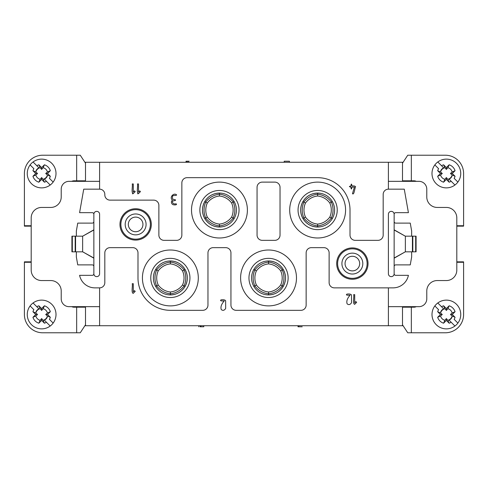 <?xml version="1.0" encoding="UTF-8"?>
<svg xmlns="http://www.w3.org/2000/svg" width="488" height="488" viewBox="0 0 488 488"><rect width="100%" height="100%" fill="white"/><g stroke="black" fill="none" stroke-linecap="round" stroke-linejoin="round"><path stroke-width="0.73" d="M394.145 214.232A1.568 1.568 0 0 1 395.707 212.664L408.413 212.664L404.271 189.167L388.399 189.167L388.399 181.335L388.399 189.167A5.222 5.222 0 0 0 383.178 194.389L383.178 235.124A5.222 5.222 0 0 1 377.956 240.346L355.233 240.346A5.222 5.222 0 0 1 350.012 235.124L350.012 210.054A32.379 32.379 0 0 0 317.633 177.675L187.075 177.675A5.222 5.222 0 0 0 181.853 182.896L181.853 235.124A5.222 5.222 0 0 1 176.632 240.346L164.096 240.346A5.222 5.222 0 0 1 158.874 235.124L158.874 205.356A5.222 5.222 0 0 0 153.653 200.135L110.044 200.135A5.222 5.222 0 0 1 104.822 194.907L104.822 194.389A5.222 5.222 0 0 0 99.601 189.167L83.729 189.167L79.587 212.664L92.293 212.664A1.568 1.568 0 0 1 93.855 214.232L93.855 273.768A1.568 1.568 0 0 1 92.293 275.336L79.587 275.336A15.665 15.665 0 0 0 94.934 287.865L99.601 287.865A5.222 5.222 0 0 0 104.822 282.644L104.822 252.875A5.222 5.222 0 0 1 110.044 247.654L132.767 247.654A5.222 5.222 0 0 1 137.988 252.875L137.988 277.946A32.379 32.379 0 0 0 170.367 310.325L202.746 310.325A5.222 5.222 0 0 0 207.967 305.104L207.967 252.875A5.222 5.222 0 0 1 213.189 247.654L225.724 247.654A5.222 5.222 0 0 1 230.946 252.875L230.946 305.104A5.222 5.222 0 0 0 236.168 310.325L300.925 310.325A5.222 5.222 0 0 0 306.147 305.104L306.147 252.875A5.222 5.222 0 0 1 311.368 247.654L323.904 247.654A5.222 5.222 0 0 1 329.125 252.875L329.125 282.644A5.222 5.222 0 0 0 334.347 287.865L393.066 287.865A15.665 15.665 0 0 0 408.413 275.336L395.707 275.336A1.568 1.568 0 0 1 394.145 273.768A2.873 2.873 0 0 1 391.272 276.641A2.873 2.873 0 0 1 388.399 273.768L388.399 214.232A2.873 2.873 0 0 1 391.272 211.359A2.873 2.873 0 0 1 394.145 214.232L394.145 273.768M409.81 180.81L409.81 181.335M409.81 306.665L409.81 307.19M78.19 306.665L78.19 307.19M78.19 180.81L78.19 181.335M394.145 257.835A1.568 1.549 90 0 0 394.829 257.627L405.29 251.832L394.145 258.195M394.145 266.454A1.568 1.568 0 0 1 395.707 264.886L410.255 264.886L411.64 257.054L411.64 251.832L405.29 251.832M93.855 229.805L82.71 236.168L93.171 230.373A1.568 1.549 -90 0 1 93.855 230.165M82.71 236.168L71.925 236.168L71.925 251.832L82.71 251.832L93.855 258.195M82.71 251.832L93.171 257.627A1.568 1.549 -90 0 0 93.855 257.835M416.075 236.168L416.075 251.832L412.421 251.832L412.421 236.168L416.075 236.168L416.075 251.832L416.075 236.168L415.685 236.168L415.685 251.832L416.075 251.832M285.517 277.946A16.97 16.97 0 0 0 268.546 260.97A16.97 16.97 0 0 0 251.57 277.946A16.97 16.97 0 0 0 268.546 294.917A16.97 16.97 0 0 0 285.517 277.946M267.558 294.886L268.546 294.917L268.546 291.995A17.049 16.842 -30 0 0 280.71 284.968A17.049 16.842 -90 0 0 280.71 270.919A17.049 16.842 -150 0 0 268.546 263.898A17.049 16.842 150 0 0 256.377 270.919A17.049 16.842 90 0 0 256.377 284.968A17.049 16.842 30 0 0 268.546 291.995M283.241 269.461L282.277 270.017A19.441 19.203 -150 0 0 268.546 262.087L268.546 260.97C274.951 261.196 279.85 264.026 283.241 269.461C286.255 275.116 286.255 280.777 283.241 286.432C279.85 291.867 274.951 294.697 268.546 294.917M332.334 218.539L331.364 217.984A19.441 19.203 -90 0 0 331.364 202.13A19.441 19.203 -150 0 0 317.633 194.2A19.441 19.203 150 0 0 303.902 202.13A19.441 19.203 90 0 0 303.902 217.984A19.441 19.203 30 0 0 317.633 225.913A19.441 19.203 -30 0 0 331.364 217.984L329.803 217.081A17.049 16.842 -90 0 0 329.803 203.032A17.049 16.842 -150 0 0 317.633 196.005A17.049 16.842 150 0 0 305.47 203.032A17.049 16.842 90 0 0 305.47 217.081A17.049 16.842 30 0 0 317.633 224.102A17.049 16.842 -30 0 0 329.803 217.081M332.334 201.568L329.803 203.032M318.621 193.114L317.633 193.083C311.234 193.303 306.33 196.133 302.938 201.568C299.925 207.223 299.925 212.884 302.938 218.539C306.33 223.974 311.234 226.804 317.633 227.03L317.633 224.102M317.633 193.083L317.633 196.005M302.938 201.568L305.47 203.032M302.938 218.539L305.47 217.081M187.337 277.946A16.97 16.97 0 0 0 170.367 260.97A16.97 16.97 0 0 0 153.391 277.946A16.97 16.97 0 0 0 170.367 294.917A16.97 16.97 0 0 0 187.337 277.946M185.062 269.461L184.098 270.017A19.441 19.203 -150 0 0 170.367 262.087L170.367 260.97C176.766 261.196 181.67 264.026 185.062 269.461C188.075 275.116 188.075 280.777 185.062 286.432C181.67 291.867 176.766 294.697 170.367 294.917L170.367 291.995A17.049 16.842 -30 0 0 182.53 284.968A17.049 16.842 -90 0 0 182.53 270.919A17.049 16.842 -150 0 0 170.367 263.898A17.049 16.842 150 0 0 158.197 270.919A17.049 16.842 90 0 0 158.197 284.968A17.049 16.842 30 0 0 170.367 291.995M234.155 218.539L233.185 217.984A19.441 19.203 -90 0 0 233.185 202.13A19.441 19.203 -150 0 0 219.454 194.2A19.441 19.203 150 0 0 205.722 202.13A19.441 19.203 90 0 0 205.722 217.984A19.441 19.203 30 0 0 219.454 225.913A19.441 19.203 -30 0 0 233.185 217.984L231.623 217.081A17.049 16.842 -90 0 0 231.623 203.032A17.049 16.842 -150 0 0 219.454 196.005A17.049 16.842 150 0 0 207.29 203.032A17.049 16.842 90 0 0 207.29 217.081A17.049 16.842 30 0 0 219.454 224.102A17.049 16.842 -30 0 0 231.623 217.081M234.155 201.568L231.623 203.032M220.442 193.114L219.454 193.083C213.049 193.303 208.15 196.133 204.759 201.568C201.745 207.223 201.745 212.884 204.759 218.539C208.15 223.974 213.049 226.804 219.454 227.03L219.454 224.102M204.759 201.568L207.29 203.032M204.759 218.539L207.29 217.081M219.454 193.083L219.454 196.005M402.496 181.335L402.496 162.272L99.601 162.272L99.601 181.335L69.052 181.335A7.832 7.832 0 0 0 61.22 189.167L61.22 196.999A10.443 10.443 0 0 1 50.77 207.443L41.633 207.443A10.443 10.443 0 0 0 31.189 217.886L31.189 270.114A10.443 10.443 0 0 0 41.633 280.557L50.77 280.557A10.443 10.443 0 0 1 61.22 291L61.22 298.833A7.832 7.832 0 0 0 69.052 306.665L99.601 306.665L99.601 325.728L402.496 325.728L402.496 306.665M99.601 325.728L85.504 325.728L85.504 306.665M403.106 325.728L402.496 325.728M84.894 325.728L85.504 325.728M85.504 181.335L85.504 162.272L84.894 162.272M85.504 162.272L99.601 162.272M402.496 162.272L403.106 162.272M388.399 306.665L388.399 325.728L388.399 287.865L388.399 306.665L418.948 306.665A7.832 7.832 0 0 0 426.78 298.833L426.78 291A10.443 10.443 0 0 1 437.23 280.557L446.368 280.557A10.443 10.443 0 0 0 456.811 270.114L456.811 217.886A10.443 10.443 0 0 0 446.368 207.443L437.23 207.443A10.443 10.443 0 0 1 426.78 196.999L426.78 189.167A7.832 7.832 0 0 0 418.948 181.335L388.399 181.335L388.399 162.272L388.399 181.335M137.653 193.779L138.403 193.657L140.446 191.613L139.708 190.881L138.507 192.083L138.507 183.946L137.463 183.946C138.012 186.874 136.317 192.62 138.403 193.657M132.431 193.779L133.181 193.657L135.225 191.613L134.487 190.881L133.285 192.083L133.285 183.946L132.242 183.946C132.791 186.874 131.095 192.62 133.181 193.657M280.033 235.124A5.222 5.222 0 0 1 274.811 240.346L262.276 240.346A5.222 5.222 0 0 1 257.054 235.124L257.054 187.337A5.222 5.222 0 0 1 262.276 182.115L274.811 182.115A5.222 5.222 0 0 1 280.033 187.337L280.033 235.124M394.145 229.805L405.29 236.168L394.829 230.373A1.568 1.549 90 0 0 394.145 230.165M394.145 221.546A1.568 1.568 0 0 0 395.707 223.114L410.255 223.114L411.64 230.946L411.64 236.168L405.29 236.168M93.855 214.232A2.873 2.873 0 0 1 96.728 211.359A2.873 2.873 0 0 1 99.601 214.232L99.601 273.768A2.873 2.873 0 0 1 96.728 276.641A2.873 2.873 0 0 1 93.855 273.768M99.601 181.335L99.601 189.167M99.601 287.865L99.601 306.665M76.36 236.168L76.36 230.946L77.745 223.114L92.293 223.114A1.568 1.568 0 0 0 93.855 221.546M93.855 266.454A1.568 1.568 0 0 0 92.293 264.886L77.745 264.886L76.36 257.054L76.36 251.832M268.546 305.885A27.938 27.938 0 0 1 244.348 263.978A27.938 27.938 0 0 1 292.739 263.978A27.938 27.938 0 0 1 268.546 305.885M288.127 277.946A19.581 19.581 0 0 1 258.756 294.904A19.581 19.581 0 0 1 258.756 260.982A19.581 19.581 0 0 1 288.127 277.946M317.633 182.115A27.938 27.938 0 0 1 341.832 224.023A27.938 27.938 0 0 1 293.44 224.023A27.938 27.938 0 0 1 317.633 182.115M298.052 210.054A19.581 19.581 0 0 1 327.43 193.096A19.581 19.581 0 0 1 327.43 227.018A19.581 19.581 0 0 1 298.052 210.054M300.663 210.054A16.97 16.97 0 0 0 317.633 227.03A16.97 16.97 0 0 0 334.609 210.054A16.97 16.97 0 0 0 317.633 193.083A16.97 16.97 0 0 0 300.663 210.054M219.454 182.115A27.938 27.938 0 0 1 243.652 224.023A27.938 27.938 0 0 1 195.261 224.023A27.938 27.938 0 0 1 219.454 182.115M199.873 210.054A19.581 19.581 0 0 1 229.244 193.096A19.581 19.581 0 0 1 229.244 227.018A19.581 19.581 0 0 1 199.873 210.054M202.483 210.054A16.97 16.97 0 0 0 219.454 227.03A16.97 16.97 0 0 0 236.43 210.054A16.97 16.97 0 0 0 219.454 193.083A16.97 16.97 0 0 0 202.483 210.054M170.367 305.885A27.938 27.938 0 0 1 146.168 263.978A27.938 27.938 0 0 1 194.559 263.978A27.938 27.938 0 0 1 170.367 305.885M189.948 277.946A19.581 19.581 0 0 1 160.57 294.904A19.581 19.581 0 0 1 160.57 260.982A19.581 19.581 0 0 1 189.948 277.946M352.366 247.916A15.665 15.665 0 0 1 365.933 271.419A15.665 15.665 0 0 1 338.794 271.419A15.665 15.665 0 0 1 352.366 247.916M352.366 248.831A14.756 14.756 0 0 1 365.14 270.962A14.756 14.756 0 0 1 339.587 270.962A14.756 14.756 0 0 1 352.366 248.831M352.366 253.138A10.443 10.443 180 0 1 361.407 268.809A10.443 10.443 180 0 1 343.32 268.809A10.443 10.443 180 0 1 352.366 253.138M352.366 256.273A7.314 7.314 180 0 1 358.698 267.241A7.314 7.314 180 0 1 346.035 267.241A7.314 7.314 180 0 1 352.366 256.273M135.633 240.084A15.665 15.665 0 0 1 122.067 216.581A15.665 15.665 0 0 1 149.206 216.581A15.665 15.665 0 0 1 135.633 240.084M135.633 239.169A14.756 14.756 0 0 1 122.86 217.038A14.756 14.756 0 0 1 148.413 217.038A14.756 14.756 0 0 1 135.633 239.169M135.633 234.862A10.443 10.443 0 0 1 126.593 219.191A10.443 10.443 0 0 1 144.68 219.191A10.443 10.443 0 0 1 135.633 234.862M135.633 231.727A7.314 7.314 0 0 1 129.302 220.759A7.314 7.314 0 0 1 141.965 220.759A7.314 7.314 0 0 1 135.633 231.727M355.917 301.596L354.715 302.798L354.715 294.654L353.672 294.654C354.221 297.589 352.525 303.335 354.611 304.372L356.649 302.328L355.917 301.596M355.581 186.697C354.91 185.965 353.696 185.739 351.94 186.032C351.592 183.482 351.244 183.482 350.896 186.032C348.932 186.379 348.932 186.727 350.896 187.075C351.244 189.625 351.592 189.625 351.94 187.075L354.386 187.075L352.476 193.712C354.178 195.243 354.599 188.667 355.581 186.697M347.12 303.817C348.731 305.134 350.207 304.762 351.531 302.706L351.494 294.959C350.683 294.038 349.146 293.764 346.883 294.136C345.12 295.454 348.865 295.209 350.122 295.179C347.273 298.357 346.273 301.236 347.12 303.817M221.259 309.563C222.876 310.88 224.346 310.508 225.676 308.446L225.633 300.7C224.822 299.784 223.284 299.51 221.021 299.882C219.258 301.2 223.004 300.956 224.266 300.925C221.412 304.103 220.411 306.983 221.259 309.563M175.064 199.61C173.118 199.812 172.252 198.945 172.453 196.999C172.325 194.431 176.076 196.206 176.632 194.907C173.874 192.272 168.952 197.329 172.453 200.135C171.166 201.331 171.068 202.642 172.172 204.063C172.996 205.338 177.943 205.119 176.107 203.789C174.198 204.222 172.978 203.697 172.453 202.221C172.008 199.897 177.077 201.221 175.064 199.61M134.487 290.628L133.285 291.83L133.285 283.693L132.242 283.693C132.791 286.621 131.095 292.367 133.181 293.404L135.225 291.36L134.487 290.628M285.669 161.223L288.914 161.223L284.211 161.223L284.211 162.272M186.032 162.272L186.032 161.223L188.118 161.223L188.118 162.272M186.916 161.223L186.916 162.272M188.118 161.223L189.167 161.223L188.228 161.223L188.228 162.272M203.777 326.777L203.777 325.728L203.777 326.777L200.861 326.777L200.861 325.728M200.025 326.777C198.457 326.777 198.457 326.777 200.025 326.777L200.861 326.777L200.025 326.777L200.025 325.728M298.015 325.728L298.015 326.777L302.194 326.777L298.851 326.777L298.851 325.728M31.189 262.276L24.4 262.276L24.4 261.842L31.189 261.842M85.504 324.801L80.258 332.779L42.676 332.779A18.276 18.276 0 0 1 24.4 314.504L24.4 262.276M76.659 332.779L76.659 307.19L74.011 307.19A5.222 5.222 0 0 1 71.736 306.665M71.925 251.832L71.925 236.168L71.925 251.832L72.316 251.832L72.316 236.168L71.925 236.168M85.504 307.19L76.659 307.19M75.579 236.168L75.579 251.832M31.189 225.724L24.4 225.724L24.4 173.496A18.276 18.276 0 0 1 42.676 155.221L80.258 155.221L85.504 163.199M76.659 155.221L76.659 180.81L74.011 180.81A5.222 5.222 0 0 0 71.736 181.335M85.504 180.81L76.659 180.81M24.4 225.724L24.4 226.157L31.189 226.157M44.341 320.165L46.445 322.269A9.138 9.138 0 0 1 44.426 323.202L43.109 320.311A5.99 5.99 0 0 0 47.44 315.974L50.337 317.298A9.138 9.138 0 0 1 49.404 319.317L53.155 323.074A14.359 14.359 0 0 1 50.203 326.027L44.341 320.165A6.277 6.277 0 0 0 47.293 317.206M43.109 320.311L41.633 318.585L40.162 320.311L38.839 323.202A9.138 9.138 0 0 1 32.934 317.298L35.728 314.504L32.934 311.71A9.138 9.138 0 0 1 33.867 309.685L30.11 305.933A14.359 14.359 0 0 1 33.062 302.975L38.924 308.843A6.277 6.277 0 0 0 35.972 311.795M32.934 317.298L35.825 315.974A5.99 5.99 77.2 0 0 40.162 320.311M35.825 315.974L37.552 314.504L35.825 313.028L32.934 311.71M38.924 308.843L36.82 306.732A9.138 9.138 0 0 1 38.839 305.799L40.162 308.697A5.99 5.99 0 0 0 35.825 313.028M40.162 308.697L41.633 310.423L43.109 308.697L44.426 305.799A9.138 9.138 0 0 1 50.337 311.71L47.543 314.504L50.337 317.298M50.337 311.71L47.44 313.028A5.99 5.99 0 0 0 43.109 308.697M47.44 313.028L45.713 314.504L47.44 315.974M37.552 314.504L35.728 314.504M44.426 323.202L41.633 320.409L38.839 323.202M41.633 320.409L41.633 318.585M45.713 314.504L47.543 314.504M38.839 305.799L41.633 308.593L44.426 305.799M41.633 308.593L41.633 310.423M30.11 305.933A14.359 14.359 0 0 0 50.203 326.027M53.155 323.074A14.359 14.359 0 0 0 33.062 302.975M44.341 179.157L46.445 181.268A9.138 9.138 0 0 1 44.426 182.201L43.109 179.303A5.99 5.99 0 0 0 47.44 174.972L50.337 176.29A9.138 9.138 0 0 1 49.404 178.315L53.155 182.067A14.359 14.359 0 0 1 50.203 185.025L44.341 179.157A6.277 6.277 0 0 0 47.293 176.205M43.109 179.303L41.633 177.577L40.162 179.303L38.839 182.201A9.138 9.138 0 0 1 32.934 176.29L35.728 173.496L32.934 170.702A9.138 9.138 0 0 1 33.867 168.683L30.11 164.926A14.359 14.359 0 0 1 33.062 161.973L38.924 167.835A6.277 6.277 0 0 0 35.972 170.794M32.934 176.29L35.825 174.972A5.99 5.99 77.2 0 0 40.162 179.303M35.825 174.972L37.552 173.496L35.825 172.026L32.934 170.702M38.924 167.835L36.82 165.731A9.138 9.138 0 0 1 38.839 164.798L40.162 167.689A5.99 5.99 0 0 0 35.825 172.026M40.162 167.689L41.633 169.415L43.109 167.689L44.426 164.798A9.138 9.138 0 0 1 50.337 170.702L47.543 173.496L50.337 176.29M50.337 170.702L47.44 172.026A5.99 5.99 0 0 0 43.109 167.689M47.44 172.026L45.713 173.496L47.44 174.972M37.552 173.496L35.728 173.496M44.426 182.201L41.633 179.407L38.839 182.201M41.633 179.407L41.633 177.577M45.713 173.496L47.543 173.496M38.839 164.798L41.633 167.591L44.426 164.798M41.633 167.591L41.633 169.415M30.11 164.926A14.359 14.359 0 0 0 50.203 185.025M53.155 182.067A14.359 14.359 0 0 0 33.062 161.973M456.811 225.724L463.6 225.724L463.6 173.496A18.276 18.276 0 0 0 445.324 155.221L407.742 155.221L402.496 163.199M402.496 180.81L413.989 180.81A5.222 5.222 0 0 1 416.264 181.335M411.341 155.221L411.341 180.81M402.496 324.801L407.742 332.779L445.324 332.779A18.276 18.276 0 0 0 463.6 314.504L463.6 261.842L456.811 261.842M411.341 332.779L411.341 307.19L413.989 307.19A5.222 5.222 0 0 0 416.264 306.665M456.811 262.276L463.6 262.276M402.496 307.19L411.341 307.19M463.6 225.724L463.6 226.157L456.811 226.157M411.64 251.832L412.421 251.832L412.421 236.168L411.64 236.168M449.076 320.165L451.18 322.269A9.138 9.138 0 0 1 449.161 323.202L447.838 320.311A5.99 5.99 0 0 0 452.175 315.974L455.066 317.298A9.138 9.138 0 0 1 454.133 319.317L457.89 323.074A14.359 14.359 0 0 1 454.938 326.027L449.076 320.165A6.277 6.277 0 0 0 452.028 317.206M447.838 320.311L446.368 318.585L444.891 320.311L443.574 323.202A9.138 9.138 0 0 1 437.663 317.298L440.457 314.504L437.663 311.71A9.138 9.138 0 0 1 438.596 309.685L434.845 305.933A14.359 14.359 0 0 1 437.797 302.975L443.659 308.843A6.277 6.277 0 0 0 440.707 311.795M437.663 317.298L440.56 315.974A5.99 5.99 77.2 0 0 444.891 320.311M440.56 315.974L442.287 314.504L440.56 313.028L437.663 311.71M443.659 308.843L441.555 306.732A9.138 9.138 0 0 1 443.574 305.799L444.891 308.697A5.99 5.99 0 0 0 440.56 313.028M444.891 308.697L446.368 310.423L447.838 308.697L449.161 305.799A9.138 9.138 0 0 1 455.066 311.71L452.272 314.504L455.066 317.298M455.066 311.71L452.175 313.028A5.99 5.99 0 0 0 447.838 308.697M452.175 313.028L450.448 314.504L452.175 315.974M442.287 314.504L440.457 314.504M449.161 323.202L446.368 320.409L443.574 323.202M446.368 320.409L446.368 318.585M450.448 314.504L452.272 314.504M443.574 305.799L446.368 308.593L449.161 305.799M446.368 308.593L446.368 310.423M434.845 305.933A14.359 14.359 0 0 0 454.938 326.027M457.89 323.074A14.359 14.359 0 0 0 437.797 302.975M449.076 179.157L451.18 181.268A9.138 9.138 0 0 1 449.161 182.201L447.838 179.303A5.99 5.99 0 0 0 452.175 174.972L455.066 176.29A9.138 9.138 0 0 1 454.133 178.315L457.89 182.067A14.359 14.359 0 0 1 454.938 185.025L449.076 179.157A6.277 6.277 0 0 0 452.028 176.205M447.838 179.303L446.368 177.577L444.891 179.303L443.574 182.201A9.138 9.138 0 0 1 437.663 176.29L440.457 173.496L437.663 170.702A9.138 9.138 0 0 1 438.596 168.683L434.845 164.926A14.359 14.359 0 0 1 437.797 161.973L443.659 167.835A6.277 6.277 0 0 0 440.707 170.794M437.663 176.29L440.56 174.972A5.99 5.99 77.2 0 0 444.891 179.303M440.56 174.972L442.287 173.496L440.56 172.026L437.663 170.702M443.659 167.835L441.555 165.731A9.138 9.138 0 0 1 443.574 164.798L444.891 167.689A5.99 5.99 0 0 0 440.56 172.026M444.891 167.689L446.368 169.415L447.838 167.689L449.161 164.798A9.138 9.138 0 0 1 455.066 170.702L452.272 173.496L455.066 176.29M455.066 170.702L452.175 172.026A5.99 5.99 0 0 0 447.838 167.689M452.175 172.026L450.448 173.496L452.175 174.972M442.287 173.496L440.457 173.496M449.161 182.201L446.368 179.407L443.574 182.201M446.368 179.407L446.368 177.577M450.448 173.496L452.272 173.496M443.574 164.798L446.368 167.591L449.161 164.798M446.368 167.591L446.368 169.415M434.845 164.926A14.359 14.359 0 0 0 454.938 185.025M457.89 182.067A14.359 14.359 0 0 0 437.797 161.973M185.062 286.432L184.098 285.87A19.441 19.203 -90 0 0 184.098 270.017L182.53 270.919M155.666 269.461L156.636 270.017A19.441 19.203 150 0 1 170.367 262.087L170.367 263.898M155.666 286.432L156.636 285.87A19.441 19.203 30 0 0 170.367 293.8A19.441 19.203 -30 0 0 184.098 285.87L182.53 284.968M158.197 270.919L156.636 270.017A19.441 19.203 90 0 0 156.636 285.87L158.197 284.968M283.241 286.432L282.277 285.87A19.441 19.203 -90 0 0 282.277 270.017L280.71 270.919M253.845 269.461L254.815 270.017A19.441 19.203 150 0 1 268.546 262.087L268.546 263.898M253.845 286.432L254.815 285.87A19.441 19.203 30 0 0 268.546 293.8A19.441 19.203 -30 0 0 282.277 285.87L280.71 284.968M256.377 270.919L254.815 270.017A19.441 19.203 90 0 0 254.815 285.87L256.377 284.968M82.637 251.832L82.637 236.168M75.183 251.832L75.183 236.168M405.363 236.168L405.363 251.832M412.817 236.168L412.817 251.832M289.433 161.223L289.433 162.272M198.775 326.777L198.775 325.728M412.421 251.832L412.421 236.168"/></g></svg>

